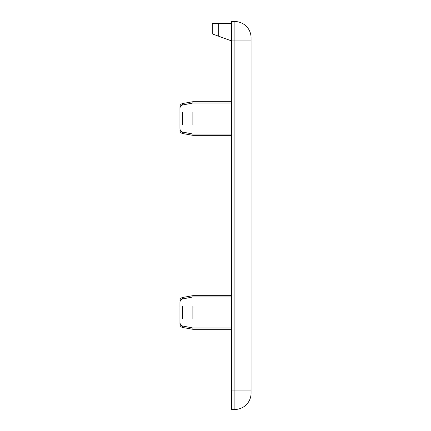 <?xml version="1.0" encoding="UTF-8"?>
<svg xmlns="http://www.w3.org/2000/svg" width="431" height="431" viewBox="0 0 431 431"><rect width="100%" height="100%" fill="white"/><g stroke="black" fill="none" stroke-linecap="round" stroke-linejoin="round"><path stroke-width="0.65" d="M231.662 306.01L179.942 306.01L179.942 302.557M231.662 296.959L192.872 296.959L192.872 295.666L231.662 295.666M231.662 318.94L179.942 318.94L179.942 302.584C179.98 300.714 180.875 299.502 182.615 298.942L192.872 296.959M231.662 23.489L218.732 23.489L218.732 36.247L231.662 40.945L231.662 21.55L234.895 21.55A16.162 16.162 0 0 1 251.057 37.712L251.057 393.287A16.162 16.162 0 0 1 234.895 409.45L231.662 409.45L231.662 390.055L234.895 390.055L234.895 409.45M234.895 21.55L234.895 40.945L231.662 40.945L231.662 390.055M231.662 101.716L192.872 101.716L182.615 103.526C180.955 103.941 180.066 105.002 179.942 106.71L179.942 108.634L179.942 106.71C180.066 105.002 180.955 103.941 182.615 103.526L182.615 104.992C180.875 105.552 179.98 106.764 179.942 108.634L179.942 124.99L179.942 112.06L182.615 112.06L182.615 124.99L192.872 124.99L192.872 112.06L182.615 112.06M182.615 124.99L179.942 124.99L179.942 128.416C179.98 130.286 180.875 131.498 182.615 132.058L182.615 133.524C180.955 133.109 180.066 132.048 179.942 130.34C180.066 132.048 180.955 133.109 182.615 133.524L192.872 135.334L192.872 134.041L182.615 132.058M181.979 299.141L181.505 299.405L181.979 299.141M180.918 299.911L180.46 300.558L180.918 299.911M231.662 124.99L192.872 124.99M231.662 112.06L192.872 112.06M179.942 112.06L179.942 128.416M192.872 318.94L192.872 306.01M192.872 101.716L192.872 103.009L231.662 103.009M231.662 134.041L192.872 134.041M231.662 327.991L192.872 327.991L182.615 326.008C180.875 325.448 179.98 324.236 179.942 322.366L180.212 323.875M182.615 326.008L182.615 327.474L192.872 329.284L192.872 327.991M218.732 23.489L212.267 23.489L212.267 33.898L218.732 36.247M180.46 324.392L180.918 325.039M181.505 325.545L181.979 325.809M179.942 324.29L179.942 318.94L179.942 324.29C180.066 325.998 180.955 327.059 182.615 327.474C180.955 327.059 180.066 325.998 179.942 324.29M181.505 105.455L180.918 105.961M180.46 106.608L180.212 107.125M182.615 104.992L192.872 103.009M251.057 390.055L234.895 390.055L234.895 40.945L251.057 40.945M182.615 318.94L182.615 306.01M182.615 298.942L182.615 297.476C180.955 297.891 180.066 298.952 179.942 300.66C180.066 298.952 180.955 297.891 182.615 297.476L192.872 295.666M231.662 135.334L192.872 135.334M192.872 329.284L231.662 329.284"/></g></svg>
